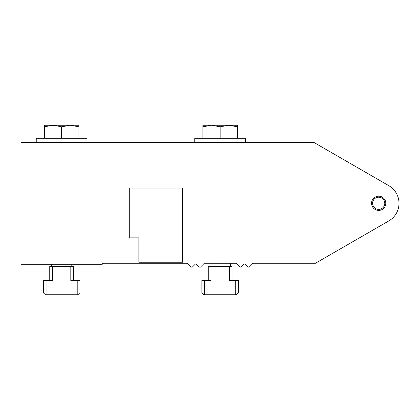 <?xml version="1.0" encoding="UTF-8"?>
<svg xmlns="http://www.w3.org/2000/svg" width="420" height="420" viewBox="0 0 420 420"><rect width="100%" height="100%" fill="white"/><g stroke="black" fill="none" stroke-linecap="round" stroke-linejoin="round"><path stroke-width="0.63" d="M53.009 125.255L44.373 125.255L44.373 126.798L53.009 125.255L70.282 125.255L61.646 126.798L53.009 125.255M78.918 125.255L70.282 125.255L78.918 126.798L78.918 125.255M78.918 138.259L78.918 126.798M61.646 126.798L61.646 138.259M44.373 138.259L44.373 126.798M87.05 142.328L87.05 138.259L36.241 138.259L36.241 142.328M21 142.328L313.724 142.328L388.841 185.692A20.323 20.323 0 0 1 388.841 220.894L315.483 263.245L252.677 263.245L252.677 263.666L249.239 267.104L247.989 267.104L244.981 264.096A0.609 0.609 0 0 0 244.12 264.096L241.106 267.104L239.862 267.104L236.418 263.666L236.418 263.245L203.905 263.245L203.905 263.666L200.461 267.104L199.216 267.104L196.203 264.096A0.609 0.609 0 0 0 195.342 264.096L192.334 267.104L191.084 267.104L187.646 263.666L187.646 263.245L102.291 263.245L102.291 264.259L21 264.259L21 142.328M211.523 125.255L202.886 125.255L202.886 126.798L211.523 125.255L228.8 125.255L220.159 126.798L211.523 125.255M237.436 125.255L228.8 125.255L237.436 126.798L237.436 125.255M237.436 138.259L237.436 126.798M220.159 126.798L220.159 138.259M202.886 138.259L202.886 126.798M245.564 142.328L245.564 138.259L194.759 138.259L194.759 142.328M382.09 209.538A7.114 7.114 0 0 0 384.919 199.883A7.114 7.114 0 0 0 375.265 197.053A7.114 7.114 0 0 0 372.435 206.703A7.114 7.114 0 0 0 382.09 209.538M362.418 170.441L388.841 185.692M388.841 220.894L362.418 236.145M238.45 292.714L236.418 294.745L235.73 294.745L235.73 280.518L238.45 280.518L238.45 292.714M204.593 294.745L203.905 294.745L201.873 292.714L201.873 280.518L204.593 280.518L204.593 294.745L235.73 294.745M208.273 280.518L208.273 266.296L210.998 266.296L210.998 280.518L204.593 280.518M235.73 280.518L229.325 280.518L229.325 266.296L232.05 266.296L232.05 280.518M229.325 266.296L210.998 266.296M230.323 263.245L230.323 266.296M79.936 292.714L77.905 294.745L77.212 294.745L77.212 280.518L79.936 280.518L79.936 292.714M46.079 294.745L45.386 294.745L43.355 292.714L43.355 280.518L46.079 280.518L46.079 294.745L77.212 294.745M49.754 280.518L49.754 266.296L52.479 266.296L52.479 280.518L46.079 280.518M77.212 280.518L70.812 280.518L70.812 266.296L73.532 266.296L73.532 280.518M70.812 266.296L52.479 266.296M71.804 264.259L71.804 266.296M375.753 197.941A6.095 6.095 0 0 0 373.328 206.215A6.095 6.095 0 0 0 381.602 208.646A6.095 6.095 65.5 0 0 384.027 200.372A6.095 6.095 65.5 0 0 375.753 197.941M129.727 237.841L129.727 188.05L182.564 188.05L182.564 262.227L138.873 262.227L138.873 237.841L129.727 237.841M210 263.245L210 266.296M51.482 264.259L51.482 266.296"/></g></svg>
